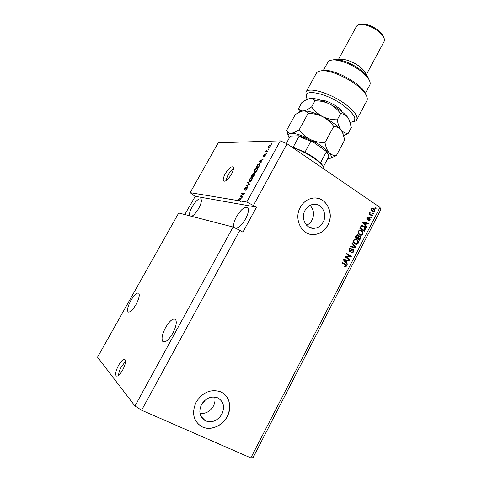 <?xml version="1.0" encoding="UTF-8"?>
<svg xmlns="http://www.w3.org/2000/svg" width="482" height="482" viewBox="0 0 482 482"><rect width="100%" height="100%" fill="white"/><g stroke="black" fill="none" stroke-linecap="round" stroke-linejoin="round"><path stroke-width="0.72" d="M303.491 215.466L304.058 214.954L303.829 213.52M202.838 402.542L204.434 401.964L204.422 400.789M201.47 404.669C198.409 411.797 199.699 417.171 205.332 420.78C212.02 423.124 217.557 420.888 221.949 414.068C225.058 406.627 223.558 401.181 217.436 397.74C210.995 395.836 205.669 398.15 201.47 404.669M199.964 413.429C205.651 413.966 210.134 411.52 213.399 406.109C214.948 403.091 215.376 400.066 214.689 397.041M305.01 210.435C300.491 218.232 306.172 229.179 314.168 228.311C318.054 227.938 321.048 225.871 323.169 222.118C327.742 214.189 321.747 203.036 313.475 204.332C309.842 204.856 307.022 206.886 305.01 210.435M306.612 225.245C308.932 224.19 310.739 222.461 312.041 220.057C314.541 214.496 313.884 209.598 310.071 205.362M300.292 207.356C293.436 219.159 301.955 235.716 313.999 234.571C320 234.059 324.633 230.908 327.893 225.112C334.863 213.02 325.633 195.975 312.945 198.126C307.528 198.976 303.311 202.048 300.292 207.356M310.203 234.234L313.915 234.553C319.915 234.041 324.543 230.89 327.802 225.1C333.863 214.406 327.591 199.132 316.487 198.114M196.108 402.241C191.475 412.954 193.348 421.087 201.729 426.636C210.068 431.209 222.413 426.19 227.245 416.532C232.499 406.989 229.107 394.903 220.123 391.631C210.429 388.908 202.422 392.45 196.108 402.241M197.807 423.678L201.669 426.57C210.001 431.143 222.347 426.124 227.179 416.466C231.246 407.573 230.282 400.12 224.281 394.107M123.886 367.603L123.362 368.742M118.548 365.314C115.921 370.399 115.12 373.912 116.138 375.858C117.65 376.761 119.807 374.869 122.615 370.188C125.23 365.079 126.031 361.578 125.019 359.68C123.488 358.777 121.331 360.657 118.548 365.314M125.489 361.452L121.44 366.645C119.614 370.031 118.662 372.948 118.578 375.4M231.089 174.864L230.3 176.111M225.251 173.737C223.401 177.219 222.829 179.623 223.534 180.955C225.395 181.943 228.034 179.702 231.456 174.225C233.294 170.749 233.866 168.351 233.161 167.043C231.276 166.073 228.637 168.302 225.251 173.737M233.451 168.796C231.487 170.062 229.613 172.255 227.817 175.364L225.823 180.84M130.845 300.497C127.929 306.016 126.977 309.775 127.995 311.782C129.791 312.788 132.46 310.366 136.002 304.528C138.912 298.985 139.852 295.237 138.834 293.291C137.021 292.297 134.351 294.701 130.845 300.497M165.543 327.603C162.199 334.128 161.265 338.732 162.753 341.419C165.218 342.973 168.561 340.256 172.785 333.255C176.111 326.694 177.039 322.115 175.562 319.518C173.068 317.963 169.724 320.663 165.543 327.603M191.715 216.334C193.987 215.129 196.325 212.466 198.723 208.345C201.133 203.802 201.892 200.717 201.006 199.09C198.921 198.042 195.951 200.639 192.101 206.886C189.92 210.923 189.083 213.888 189.577 215.779M235.698 228.299C238.831 227.853 242.151 224.648 245.669 218.695C248.32 213.538 249.049 209.911 247.838 207.808C244.952 206.133 241.157 209.086 236.469 216.665C233.806 221.78 233.065 225.425 234.258 227.594M233.077 227.016L134.966 406.025L97.551 357.186L178.72 212.978L233.077 227.016L239.831 230.324L141.606 410.218L250.845 457.9L380.003 207.399L380.828 209.58L253.032 457.665L250.845 457.9M134.966 406.025L141.606 410.218M184.769 214.538L195.186 196.463L190.149 192.673L218.244 142.762L280.295 140.865L287.091 143.775L380.003 207.399M239.831 230.324L242.886 232.155L256.538 207.103L246.766 202.036L239.97 200.91L240.711 201.374L239.156 200.777L190.149 192.673M246.766 202.036L280.295 140.865M239.156 200.777L238.355 199.56L238.668 198.994L242.121 197.578L240.777 198.566L239.687 200.542L239.97 200.91M240.837 196.035L242.808 196.325L242.488 196.915L240.018 196.542L243.633 193.83L241.657 193.553L241.976 192.975L244.464 193.318L240.837 196.035L242.633 196.65M247.308 186.787L247.067 188.649L245.181 190.426L246.796 188.564L246.995 187.371L244.043 190.047L244.44 188.438L246.133 186.811L244.742 188.456L244.555 189.565L246.23 187.582L247.513 186.92M247.983 182.063L249.537 184.088L249.206 184.69L245.766 186.088L246.097 185.492L249.055 184.389L247.652 182.666L247.983 182.063M251.996 179.684L250.688 181.298L249.501 181.78L248.995 181.533L249.393 179.443C250.351 177.948 251.188 177.249 251.905 177.352L252.514 177.997L251.996 179.684M257.111 170.375L255.803 171.996L254.61 172.502L254.08 172.255L254.472 170.212C255.43 168.718 256.273 168.013 257.002 168.091L257.623 168.706L257.111 170.375M260.78 162.193L261.292 162.705L260.961 163.308L259.334 161.446L259.641 160.886L263.226 159.193L261.847 160.253L260.78 162.193M271.378 143.666L271.764 143.66L271.45 144.232L271.065 144.239L271.378 143.666L271.655 143.859M270.022 145.04L270.486 145.215L270.203 146.564L268.347 148.113L267.914 147.95L268.191 146.588L270.022 145.04L270.553 145.401M268.462 148.968L268.848 148.968L268.149 149.547L268.462 148.968L268.745 149.155M266.582 151.264L267.582 151.264L267.269 151.842L265.341 151.836L266.389 150.053L266.215 151.131L267.317 151.746M266.293 152.921L266.673 152.921L266.359 153.499L265.98 153.493L266.293 152.921L266.57 153.107M265.293 154.354L265.166 155.722L263.793 157.09L264.913 155.68L265.112 154.969L264.781 155.059L262.847 156.927L263.166 155.722L264.431 154.421L263.286 156.427L265.522 154.511M259.443 163.621L260.009 163.868L258.695 167.435L256.111 167.302L257.496 164.868L259.443 163.621L260.099 164.049M254.707 173.261L254.532 175.002L253.586 176.731L251.032 176.52L253.46 173.321L253.653 173.978L254.99 173.442M253.532 205.23L287.091 143.775M346.184 256.984L349.824 259.262L349.528 259.834L344.949 256.966L345.269 256.358L350.113 256.334L346.468 254.038L346.763 253.466L351.33 256.346L351.01 256.954L345.727 256.864L349.824 259.262M353.294 249.296L353.728 251.857L352.173 252.99L351.245 252.713L351.48 252.104L352.125 252.285L353.222 251.471L353.011 249.869L350.077 251.574L349.432 251.375L349.004 248.989L350.414 247.935L351.239 248.17L351.004 248.778L350.432 248.622L349.546 249.308L349.739 250.809L350.143 250.947L351.77 249.447L353.294 249.296L352.83 249.182L353.264 251.743L353.728 251.857M352.3 242.771L355.945 247.399L355.644 247.983L350.257 246.718L350.559 246.133L355.252 247.387L351.993 243.362L352.3 242.771M358.216 243.163L356.674 244.314L354.842 243.868C353.463 243.067 353.041 241.831 353.571 240.169L355.342 238.988L357.017 239.512L358.355 241.114L358.216 243.163L357.746 243.061L356.21 244.205L356.674 244.314M362.874 234.138L361.343 235.276L359.518 234.818C358.15 234.005 357.728 232.77 358.259 231.113L359.97 229.95L361.687 230.48L363.012 232.095L362.874 234.138L362.404 234.041L360.873 235.18L361.343 235.276M372.869 212.978L373.502 213.406L373.213 213.96L372.586 213.532L372.869 212.978M373.839 208.459C374.833 209.037 375.141 209.923 374.767 211.11L373.628 211.917L372.327 211.478C371.351 210.899 371.056 210.019 371.429 208.845L372.562 208.037L373.357 208.393C374.351 208.977 374.659 209.857 374.285 211.044L374.767 211.11M346.221 266.389L345.449 267.052L344.178 266.697L344.413 266.082L345.184 266.371L345.696 266.034L345.648 265.251L341.913 262.835L342.208 262.262L345.329 264.196C346.251 264.63 346.546 265.359 346.221 266.389L344.998 266.92L345.449 267.052M365.567 225.305L366.657 226.661L366.356 227.245L362.771 222.551L363.054 222.009L368.417 223.25L368.115 223.835L366.543 223.419L365.567 225.305L365.091 225.227L366.657 226.661M369.851 217.906L370.212 219.925L369.206 220.72L368.483 220.569L368.712 219.967L369.772 219.581L369.646 218.521L367.658 219.72L367.127 219.569L366.844 217.707L367.814 216.9L368.435 217.051L368.2 217.647L367.32 217.997L367.35 218.961L369.224 217.713L369.851 217.906L369.375 217.834L369.736 219.852L370.212 219.925M370.923 216.743L371.556 217.171L371.273 217.731L370.634 217.304L370.923 216.743M370.712 214.436L372.387 215.562L372.098 216.123L368.869 213.948L369.158 213.387L369.676 213.737L369.441 212.689L369.887 212.279L370.104 213.894L370.712 214.436L370.236 214.37L372.387 215.562M375.532 207.826L376.165 208.254L375.876 208.808L375.243 208.381L375.532 207.826M363.91 226.1C365.284 226.883 365.681 228.07 365.109 229.655L364.29 231.252L359.795 228.299L361.12 225.962L362.133 225.51L363.44 226.022C364.808 226.799 365.211 227.98 364.639 229.565L365.109 229.655M360.024 236.09C360.873 236.704 361.03 237.542 360.494 238.59L359.632 240.265L355.113 237.337L355.987 235.65L357.192 234.692L357.897 234.897L358.53 236.12L359.554 235.993C360.403 236.608 360.56 237.445 360.024 238.494L359.241 240.012M346.287 262.618L347.402 263.949L347.094 264.54L343.419 259.925L343.708 259.37L349.197 260.473L348.89 261.069L347.275 260.696L346.287 262.618L345.829 262.491L347.402 263.949M344.998 266.92L344.618 266.926M344.383 266.16L344.714 266.239M342.148 262.377L345.329 264.196M344.871 264.07C345.793 264.498 346.088 265.233 345.763 266.263M363.042 222.033L368.417 223.25M367.941 223.172L367.664 223.714M365.091 225.227L366.067 223.341L366.543 223.419M363.38 222.588L362.91 222.509L364.663 224.696L365.139 224.775L365.922 223.256L363.38 222.588L365.139 224.775M363.627 223.323L364.097 223.407M369.736 219.852L368.688 220.648M368.808 218.376L367.248 219.635M367.784 216.9L368.435 217.051M367.959 216.972L367.736 217.545M367.621 217.527L366.844 217.924L367.32 217.997M366.844 217.924L366.874 218.888L367.35 218.961M370.827 216.93L371.556 217.171M371.08 217.099L370.887 217.472M371.905 215.496L371.712 215.864M369.061 213.574L369.676 213.737M369.592 212.484L370.242 212.797M369.76 212.731L369.507 213.068L369.989 213.14M369.549 213.719L370.104 213.894M369.628 213.821L370.236 214.37M375.43 208.019L376.165 208.254M375.677 208.188L375.496 208.549M374.285 211.044L373.08 211.851M372.622 208.031L373.357 208.393M372.532 208.682L371.405 209.11L372.134 210.851L373.17 211.206M371.881 209.17L372.61 210.917L373.604 211.267L374.315 210.785L373.586 209.037L372.592 208.688L371.405 209.11M372.134 210.851L372.61 210.917M372.773 213.165L373.502 213.406M373.02 213.333L372.833 213.701M364.639 229.565L363.898 230.992M362.386 225.516L363.44 226.022M362.356 226.178L361.12 226.335L360.144 227.992L364.055 230.342L364.555 229.378L364.597 227.6L363.615 226.661L362.229 226.178L361.596 226.42L360.614 228.082L364.055 230.342M360.144 227.992L360.614 228.082M360.638 227.046L361.108 227.13M361.12 226.335L361.596 226.42M360.873 235.18L360.307 235.192M360.289 229.95L361.687 230.48M361.217 230.396L363.012 232.095M362.542 232.005L362.404 234.041M360.126 230.583L358.325 231.366C357.927 232.637 358.265 233.571 359.349 234.168L360.44 234.565M358.789 231.45C358.391 232.728 358.735 233.668 359.819 234.258L361.042 234.662L362.35 233.794C362.735 232.553 362.416 231.637 361.38 231.035L360.024 230.601L358.325 231.366M359.349 234.168L359.819 234.258M359.771 230.517L360.241 230.607M357.228 234.692L357.897 234.897M357.433 234.8L358.53 236.12M359.253 235.831L359.554 235.993M359.168 236.505L357.885 237.198L357.349 238.235L359.397 239.361L360.205 237.656L359.735 236.656L359.235 236.499L357.819 238.331L359.397 239.361M357.066 235.33L355.469 237.017L357.289 237.994L358.048 236.409L357.68 235.511L357.228 235.367L355.939 237.114L357.289 237.994M355.469 237.017L355.939 237.114M357.349 238.235L357.819 238.331M356.21 244.205L355.565 244.217M355.686 239L357.017 239.512M356.547 239.415L358.355 241.114M357.885 241.018L357.746 243.061M355.101 239.548L355.565 239.644L354.903 239.542L353.643 240.404C353.246 241.681 353.589 242.615 354.674 243.199L355.716 243.597M354.107 240.506C353.71 241.783 354.053 242.717 355.138 243.308L356.337 243.705L357.686 242.826C358.072 241.584 357.752 240.663 356.71 240.072L355.373 239.638L353.643 240.404M354.674 243.199L355.138 243.308M352.149 243.067L355.945 247.399M355.481 247.29L355.18 247.875M350.553 246.145L355.252 247.387M353.264 251.743L351.565 252.869M352.469 249.712L349.589 251.459M350.522 247.935L351.239 248.17M350.776 248.061L350.559 248.628M349.968 248.513L350.432 248.622L349.968 248.513L349.089 249.2L349.546 249.308M349.089 249.2L349.275 250.7L349.739 250.809M349.275 250.7L349.86 250.875M349.36 259.141L349.131 259.587M346.697 253.598L351.33 256.346M350.866 256.231L350.553 256.84L351.01 256.954M350.553 256.84L345.727 256.864M346.944 263.823L346.781 264.142M348.721 260.382L348.432 260.943L348.89 261.069M348.432 260.943L347.275 260.696M346.817 260.569L345.829 262.491M344.04 259.949L345.847 262.094L346.642 260.551L344.04 259.949L345.847 262.094M346.642 260.551L344.1 259.961M344.323 260.623L344.781 260.744M268.552 148.095L268.649 147.637M270.131 146.685L270.071 145.739L270.559 145.54M269.034 147.896L268.474 147.516M270.462 146.004L269.727 145.612L268.462 146.6L268.323 147.42L268.661 147.54L269.932 146.552M269.113 147.847L268.661 147.54M266.317 151.842L265.654 151.264M266.365 151.746L265.962 151.264M266.673 151.746L266.588 151.396M267.293 151.746L266.293 151.203M264.413 156.734L264.076 156.511M263.6 156.632L263.286 156.427M261.081 163.091L259.334 161.446M260.051 161.922L260.232 161.59M259.955 161.096L259.641 160.886M260.105 161.446L260.575 161.994L261.431 160.434L259.756 161.175L260.105 161.446M259.424 164.26L260.111 164.091M259.617 164.41L260.075 164.711L259.123 164.193L257.743 164.989L256.725 166.742L258.78 167.278M256.725 166.742L258.707 166.838L259.635 164.44M254.707 172.502L254.719 171.887M256.972 168.742L257.599 168.561M257.569 168.459L257.002 168.091M257.039 170.508L257.099 168.857L257.569 169.164M254.743 171.893L255.333 172.309M257.099 168.857L255.96 168.875L254.773 170.224L254.478 171.719L254.93 171.923L256.81 170.357M255.436 172.249L254.93 171.923M251.972 176.599L252.146 176.285M254.761 174.562L254.388 173.839L252.707 176.05L253.689 176.539M253.514 174.598L253.183 173.9L251.646 175.966L253.201 176.37M251.646 175.966L252.405 176.026L253.261 174.436M253.134 176.496L252.405 176.026M252.707 176.05L253.604 176.123L254.514 174.406M249.628 181.786L249.628 181.16M251.851 178.003L252.484 177.816M252.441 177.695L251.905 177.352M251.923 179.804L251.99 178.123L252.448 178.418M249.67 181.172L250.26 181.587M251.99 178.123L250.875 178.123L249.688 179.461L249.387 180.997L249.827 181.202L251.694 179.659M250.351 181.533L249.827 181.202M246.543 185.775L246.097 185.492M249.375 184.383L247.652 182.666M248.381 183.13L248.555 182.811M245.922 190.125L245.471 189.836M240.928 196.68L241.09 196.379L240.355 195.921M243.97 194.041L243.633 193.83M242.573 193.686L241.976 192.975M242.711 193.433L244.284 193.65M239.897 201.235L238.355 199.56M239.042 199.229L238.668 198.994M239.084 199.656L239.506 200.301L240.379 198.717L238.765 199.319L239.084 199.656M256.538 207.103L195.029 196.258M290.929 146.401L305.004 152.101L313.981 157.481L320.506 162.765L322.524 165.242L323.115 166.718M323.368 168.616L322.856 166.242C321.47 164.037 318.518 161.356 313.987 158.21C306.685 153.318 299.449 149.691 292.279 147.323M305.004 152.101L310.812 141.353L312.685 141.678L325.862 151.041L326.206 152.113L320.506 162.765M325.862 151.041C327.067 151.878 329.76 156.162 328.652 156.981L328.634 157.018C329.055 155.927 328.248 154.294 326.206 152.113M323.271 167.061L328.634 157.018M286.302 143.437L289.947 136.761L291.176 136.032L298.9 135.773L299.015 136.382L293.213 147.052M350.215 122.38L350.516 122.356C357.849 120.886 355.794 115.481 344.359 106.136C326.218 92.183 299.852 87.676 307.239 98.967L307.414 99.274M306.305 96.502L305.919 92.249C307.968 86.332 331.158 93.243 345.968 104.63C354.481 111.252 358.078 116.289 356.758 119.729C356.162 120.855 354.891 121.542 352.963 121.801M332.092 60.033L334.635 59.563C342.726 59.72 351.595 63.305 361.241 70.312C364.531 72.915 366.88 75.397 368.278 77.765L369.333 80.253M369.784 85.085L369.821 85.019C370.525 83.615 370.23 81.777 368.923 79.506C367.423 76.975 364.904 74.312 361.373 71.523C352.83 64.721 339.659 59.437 332.821 59.973C330.23 60.142 328.561 60.913 327.808 62.292L323.35 70.45M338.768 59.828C342.184 57.774 353.149 61.365 359.994 66.884C363.597 69.782 365.549 72.336 365.856 74.541M360.361 24.474L362.434 24.1C367.712 24.184 373.146 26.371 378.732 30.667L382.732 35.09L383.594 37.108M366.193 74.921L384.106 41.5C384.738 40.235 384.491 38.632 383.353 36.68L378.906 31.764C372.67 26.98 366.627 24.54 360.759 24.449C358.53 24.576 357.066 25.257 356.385 26.498L338.268 59.756M366.862 100.75L366.898 100.678C367.664 99.165 367.326 97.165 365.892 94.677C360.524 84.296 333.261 69.553 321.771 70.812C318.933 70.993 317.114 71.83 316.306 73.318L305.956 92.183M320.819 70.896L323.633 70.384C334.514 69.191 360.15 83.061 365.242 92.887L366.416 95.647M320.5 100.148L320.608 100.142C325.862 99.503 339.665 106.968 342.081 111.746L342.166 111.896M350.926 63.931L355.794 66.57M286.603 130.381L295.135 114.812C298.159 112.631 300.864 111.336 303.244 110.938L303.702 110.902C305.678 110.932 307.13 111.794 308.064 113.487C313.198 113.451 318.06 114.505 322.651 116.644C327.109 119.054 330.803 122.314 333.731 126.411C336.605 126.519 339.051 127.712 341.063 129.983L342.425 132.098L344.738 139.852L336.334 155.638C333.55 155.71 331.104 154.674 329.001 152.541C327.067 150.155 325.736 146.859 325.001 142.66C319.825 142.69 314.933 141.618 310.318 139.449C305.841 137.008 302.16 133.731 299.268 129.622C296.105 131.803 293.357 133.014 291.044 133.261C288.905 133.237 287.429 132.279 286.603 130.381L288.17 135.436M333.731 126.411L325.001 142.66M329.899 158.482L336.334 155.638M308.064 113.487L299.268 129.622M302.286 111.107L303.726 110.896C308.293 110.788 314.601 112.704 322.651 116.644C331.062 121 337.201 125.447 341.063 129.983L343.07 133.526M289.284 137.979L288.832 137.274C287.471 134.815 288.206 133.484 291.044 133.261C295.436 133.213 301.859 135.273 310.318 139.449C318.759 143.847 324.988 148.209 329.001 152.541C332.176 156.319 332.032 158.379 328.555 158.723L327.712 158.741M343.823 135.731L348.155 133.442C345.449 133.394 343.088 132.243 341.063 129.983C339.208 127.483 337.942 124.091 337.273 119.807C332.122 119.843 327.254 118.783 322.651 116.644C318.192 114.228 314.523 110.987 311.637 106.926C308.42 109.215 305.624 110.553 303.244 110.938C301.039 111.053 299.497 110.233 298.599 108.48L299.557 112.143M298.599 108.48L301.846 102.558C304.901 100.322 307.63 98.961 310.047 98.485L310.836 98.406C315.475 98.274 321.711 100.111 329.531 103.925C337.924 108.257 344.009 112.752 347.793 117.403L349.649 120.777M310.047 98.485L310.776 98.424C312.649 98.467 314.053 99.25 314.981 100.792C320.102 100.756 324.952 101.798 329.531 103.925C333.984 106.323 337.671 109.559 340.593 113.625C343.419 113.806 345.823 115.065 347.793 117.403L348.932 119.211L351.354 127.435L348.155 133.442M340.593 113.625L337.273 119.807M314.981 100.792L311.637 106.926M368.356 218.786L368.832 218.858M360.024 238.494L360.494 238.59M355.951 236.096L356.415 236.192M357.885 237.198L358.355 237.289M353.963 247.043L354.427 247.145M350.986 250.58L351.45 250.688M344.69 260.099L345.148 260.22M248.911 184.811L248.537 184.57M249.339 184.449L248.796 184.1M310.812 141.353L299.015 136.382M200.892 416.273L205.332 420.78M309.408 227.335L314.168 228.311M116.831 376.171L116.138 375.858M224.124 181.322L223.534 180.955M128.688 312.131L127.995 311.782M163.934 341.997L162.753 341.419M345.233 267.07L344.781 266.938M369.206 220.72L368.73 220.642M369.375 218.43L368.899 218.358M367.658 219.72L367.308 219.665M367.844 217.563L367.368 217.49M367.423 218.997L367.079 218.942M373.628 211.917L373.146 211.851M372.592 208.688L372.116 208.622M362.229 226.178L361.753 226.094M361.09 235.294L360.62 235.204M360.024 230.601L359.554 230.51M357.228 235.367L356.758 235.27M359.235 236.499L358.765 236.403M356.373 244.338L355.903 244.235M355.373 239.638L354.903 239.542M352.173 252.99L351.709 252.875M352.631 249.754L352.167 249.64M350.077 251.574L349.619 251.459M265.112 154.969L265.425 155.18M263.262 156.421L263.594 156.638M254.08 172.255L254.412 172.466M253.315 173.966L253.755 174.249M254.544 173.912L254.936 174.165M248.995 181.533L249.339 181.75M322.524 165.242L322.856 166.242M312.077 141.322C307.299 138.768 302.907 136.918 298.9 135.773M368.278 77.765L368.923 79.506M382.732 35.09L383.353 36.68M369.821 85.019L365.398 93.309M366.898 100.678L356.758 119.729M362.434 24.1L360.759 24.449M334.635 59.563L332.821 59.973M323.633 70.384L321.771 70.812M365.242 92.887L365.892 94.677M341.485 110.86L341.292 111.215M342.298 131.743L342.425 132.098M321.741 100.154L321.554 100.509"/></g></svg>
